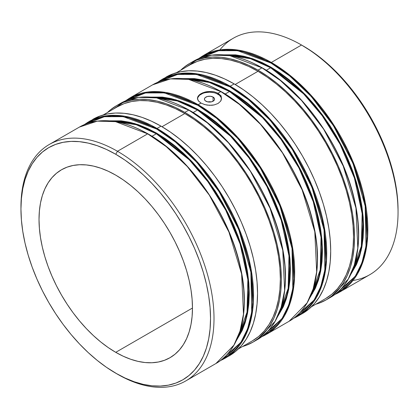 <?xml version="1.0" encoding="UTF-8"?>
<svg xmlns="http://www.w3.org/2000/svg" width="419" height="419" viewBox="0 0 419 419"><rect width="100%" height="100%" fill="white"/><g stroke="black" fill="none" stroke-linecap="round" stroke-linejoin="round"><path stroke-width="0.63" d="M208.515 101.801L209.505 101.728L208.515 101.801M210.49 101.77L209.505 101.728L210.49 101.77M115.744 352.332A108.505 62.646 60 0 1 44.859 256.716A108.505 62.646 60 0 1 61.493 169.768A108.505 62.646 60 0 1 115.744 175.142L108.222 171.224L100.775 168.202L93.474 166.097L86.382 164.934L79.579 164.719L73.115 165.463L67.071 167.15L61.493 169.768L56.434 173.288L51.951 177.682L48.08 182.904L44.859 188.906L42.324 195.626L40.491 203.006L39.391 210.967L39.019 219.441L39.391 228.334L40.491 237.573L42.324 247.063L44.859 256.716L48.08 266.432L51.951 276.126L56.434 285.695L61.493 295.06L67.071 304.115L73.115 312.789L79.579 320.985L86.382 328.632L93.474 335.656L100.775 341.988L108.222 347.561L115.744 352.332L123.265 356.244L130.712 359.272L138.019 361.372L145.105 362.54L151.914 362.749L158.372 362.011L164.416 360.319L169.999 357.706L175.053 354.181L179.536 349.786L183.407 344.565L186.628 338.562L189.163 331.843L190.996 324.463L192.101 316.502L192.468 308.033L115.744 352.332L192.468 308.033L192.101 299.135L190.996 289.896L189.163 280.405L186.628 270.758L183.407 261.037L179.536 251.348L175.053 241.773L169.999 232.414L164.416 223.353L158.372 214.68L151.914 206.483L145.105 198.836L138.019 191.813L130.712 185.486L123.265 179.908L115.744 175.142A108.505 62.646 60 0 1 186.628 270.758A108.505 62.646 60 0 1 169.999 357.706A108.505 62.646 60 0 1 115.744 352.332M198.983 101.576L197.679 99.638L197.679 97.093L198.365 95.857L200.973 93.662L204.886 92.091L207.148 91.62L211.846 91.457L214.114 91.782L218.021 93.228L220.844 91.599L239.39 104.378L260.471 124.302L282.479 152.867L302.12 189.849L314.8 231.765L316.664 271.847L313.176 288.869L307.069 302.942L289.1 321.273A136.51 78.814 -120 0 0 310.023 211.888A136.51 78.814 -120 0 0 220.844 91.599A0.492 0.283 -60 0 1 221.19 91.798A0.492 0.283 120 0 0 220.844 91.599L218.021 93.228L218.021 94.228A12.051 6.961 0 0 0 205.21 92.641A12.051 6.961 0 0 0 197.464 98.743M221.536 98.769A12.051 6.961 0 0 0 218.021 94.228L218.021 93.228L220.635 95.548L221.551 98.36L220.64 101.173L218.032 103.498L214.119 104.944L209.51 105.321L204.901 104.645L200.979 103.069L198.36 100.869L197.449 98.36L197.679 97.093L199.475 94.699L202.806 92.777L207.148 91.62L211.846 91.457L214.114 91.782M201.45 103.325L200.979 103.069L198.156 104.698A136.51 78.814 60 0 1 287.334 224.987A136.51 78.814 60 0 1 266.411 334.372L284.381 316.041L290.487 301.968L293.976 284.946L292.111 244.864L279.431 202.948L259.79 165.966L237.783 137.401L216.702 117.477L198.156 104.698L200.979 103.069L200.434 102.734M270.983 63.049L289.78 76.043L311.176 96.417L333.435 125.705L353.044 163.557L365.19 206.117L366.007 246.152L361.906 262.818L355.207 276.367L336.305 293.337L345.329 287.486L350.954 281.982L355.804 275.435L359.842 267.909L363.022 259.487L365.316 250.237L366.698 240.255L367.164 229.638L366.698 218.482L365.316 206.902L363.022 195.008L359.842 182.909L355.804 170.727L350.954 158.576L345.329 146.577L338.992 134.845L332 123.485L324.416 112.617L316.324 102.341L307.792 92.751L298.904 83.952L289.749 76.017L280.411 69.025L270.983 63.049A0.492 0.283 -60 0 1 271.329 62.447A0.492 0.283 120 0 0 270.983 63.049L261.556 58.141L252.222 54.35L243.062 51.71L234.179 50.254L225.647 49.987L217.55 50.914L209.966 53.03L200.392 57.922L218.692 50.709L237.552 50.673L270.983 63.049M339.584 292.127L357.554 273.796L363.661 259.717L367.149 242.701L365.289 202.613L352.604 160.697L332.969 123.72L310.956 95.155L289.875 75.231L271.329 62.447A136.51 78.814 60 0 1 360.508 182.742A136.51 78.814 60 0 1 339.584 292.127A136.51 78.814 60 0 1 334.755 294.547L339.584 292.127L369.778 274.696A136.51 78.814 -120 0 0 390.702 165.311A136.51 78.814 -120 0 0 301.523 45.016L301.523 45.016A136.51 78.814 60 0 1 398.05 212.203A136.51 78.814 60 0 1 352.992 280.484M312.129 302.874L312.988 302.759M262.325 68.051A0.492 0.283 120 0 0 261.98 67.847L280.521 80.631L301.607 100.555L323.615 129.115L343.25 166.097L355.935 208.013L357.795 248.1L354.306 265.117L348.199 279.195L330.23 297.527L328.213 298.627A136.51 78.814 -120 0 0 330.23 297.527A136.51 78.814 -120 0 0 351.153 188.141A136.51 78.814 -120 0 0 261.98 67.847L257.994 70.151A136.51 78.814 60 0 1 347.173 190.441A136.51 78.814 60 0 1 326.249 299.826A136.51 78.814 60 0 1 315.764 304.252L319.231 303.12L326.249 299.826L332.607 295.395L338.253 289.869L343.124 283.296L347.173 275.749L350.363 267.291L352.667 258.01L354.055 247.996L354.521 237.337L354.055 226.145L352.667 214.523L350.363 202.581L347.173 190.441L343.124 178.216L338.253 166.024L332.607 153.977L326.249 142.198L319.231 130.801L311.621 119.892L303.497 109.579L294.934 99.958L286.015 91.127L276.823 83.161L267.453 76.148L257.994 70.151L261.98 67.847A136.51 78.814 -120 0 0 193.725 61.09L211.621 55.146L229.801 55.648L261.98 67.847A0.492 0.283 -60 0 1 262.325 68.051M300.413 314.674A136.51 78.814 -120 0 0 302.434 313.574A136.51 78.814 -120 0 0 323.358 204.189A136.51 78.814 -120 0 0 234.179 83.9L230.199 86.199A136.51 78.814 60 0 1 319.378 206.488A136.51 78.814 60 0 1 298.448 315.879L316.418 297.542L322.525 283.469L326.013 266.447L324.154 226.365L311.469 184.449L291.834 147.467L269.826 118.902L248.739 98.978L230.199 86.199A0.492 0.283 120 0 0 229.848 86.796L248.65 99.795L270.051 120.169L292.31 149.463L311.919 187.324L324.06 229.884L324.866 269.92L320.765 286.586L314.061 300.13L295.159 317.094M263.132 335.582L272.156 329.732L277.781 324.227L282.631 317.681L286.669 310.16L289.848 301.732L292.143 292.483L293.525 282.5L293.991 271.884L293.525 260.733L292.143 249.148L289.848 237.254L286.669 225.155L282.631 212.972L277.781 200.827L272.156 188.822L265.819 177.09L258.827 165.73L251.243 154.862L243.146 144.586L234.614 135.002L225.731 126.198L216.571 118.263L207.237 111.271L197.81 105.295L164.384 92.918L145.529 92.95L127.219 100.167L136.793 95.275L144.377 93.165L152.469 92.232L161.001 92.499L169.889 93.961L179.044 96.595L188.382 100.387L197.81 105.295A0.492 0.283 -60 0 1 198.156 104.698L165.982 92.494L147.802 91.991L129.9 97.936A136.51 78.814 60 0 1 198.156 104.698A0.492 0.283 120 0 0 197.81 105.295L216.613 118.294L238.008 138.668L260.267 167.961L279.876 205.823L292.017 248.383L292.829 288.419L288.722 305.084L282.018 318.629L263.116 335.593M189.152 110.297A0.492 0.283 120 0 0 188.801 110.097L207.347 122.877L228.434 142.8L250.442 171.366L270.077 208.343L282.762 250.263L284.621 290.346L281.133 307.363L275.026 321.441L257.057 339.772L255.035 340.872A136.51 78.814 -120 0 0 257.057 339.772A136.51 78.814 -120 0 0 277.98 230.387A136.51 78.814 -120 0 0 188.801 110.097L184.821 112.397A136.51 78.814 60 0 1 274 232.686A136.51 78.814 60 0 1 253.076 342.077A136.51 78.814 60 0 1 242.591 346.503L246.058 345.366L253.076 342.072L259.434 337.641L265.08 332.115L269.946 325.542L274 317.995L277.189 309.536L279.489 300.255L280.882 290.241L281.348 279.583L280.882 268.39L279.489 256.768L277.189 244.827L274 232.686L269.946 220.462L265.08 208.269L259.434 196.223L253.076 184.449L246.058 173.047L238.448 162.143L230.324 151.825L221.761 142.203L212.842 133.373L203.65 125.407L194.28 118.394L184.821 112.397L188.801 110.097A136.51 78.814 -120 0 0 120.552 103.336L138.448 97.391L156.627 97.894L188.801 110.097A0.492 0.283 -60 0 1 189.152 110.297M227.239 356.925A136.51 78.814 -120 0 0 229.261 355.825A136.51 78.814 -120 0 0 250.185 246.435A136.51 78.814 -120 0 0 161.006 126.145L157.02 128.444A136.51 78.814 60 0 1 246.199 248.734A136.51 78.814 60 0 1 225.275 358.125L243.245 339.788L249.352 325.715L252.84 308.698L250.981 268.61L238.296 226.695L218.66 189.713L196.652 161.147L175.566 141.224L157.02 128.444A0.492 0.283 120 0 0 156.675 129.042L175.477 142.041L196.872 162.42L219.137 191.708L238.741 229.57L250.887 272.13L251.693 312.165L247.592 328.831L240.888 342.375L221.981 359.34M148.017 134.043A0.492 0.283 120 0 0 147.671 133.844L166.212 146.624L187.298 166.547L209.306 195.113L228.942 232.095L241.627 274.01L243.486 314.098L239.998 331.115L233.891 345.188L215.926 363.524A136.51 78.814 -120 0 0 236.85 254.134A136.51 78.814 -120 0 0 147.671 133.844L117.477 151.275L115.744 154.276A134.059 77.4 60 0 1 210.537 318.466A134.059 77.4 60 0 1 115.744 373.193L117.477 374.193A136.51 78.814 -120 0 0 214.004 318.466A136.51 78.814 -120 0 0 117.477 151.275A136.51 78.814 60 0 1 206.656 271.57A136.51 78.814 60 0 1 185.732 380.955A136.51 78.814 60 0 1 117.477 374.193A136.51 78.814 60 0 1 117.472 374.193A136.51 78.814 -120 0 0 117.477 374.193L106.452 367.301L97.25 360.413L88.226 352.594L79.469 343.92L71.057 334.472L63.08 324.343L55.607 313.627L48.714 302.434L42.466 290.87L36.924 279.044L32.143 267.065L28.167 255.061L25.03 243.135L22.773 231.414L21.406 219.996L20.95 209.008L21.406 198.543L22.773 188.702L25.03 179.589L28.167 171.282L32.143 163.871L36.924 157.418L42.466 151.987L48.714 147.635L55.607 144.403L63.08 142.319L71.057 141.402L79.469 141.664L88.226 143.104L97.25 145.702L106.452 149.436L115.744 154.276L125.035 160.168L134.237 167.055L143.261 174.875L152.018 183.553L160.43 193.002L168.407 203.131L175.88 213.842L182.773 225.034L189.021 236.599L194.563 248.43L199.344 260.403L203.32 272.408L206.457 284.333L208.714 296.06L210.081 307.473L210.537 318.466L210.081 328.931L208.714 338.767L206.457 347.88L203.32 356.187L199.344 363.598L194.563 370.05L189.021 375.482L182.773 379.834L175.88 383.066L168.407 385.155L160.43 386.067L152.018 385.805L143.261 384.37L134.237 381.767L125.035 378.032L115.744 373.193A134.059 77.4 60 0 1 20.95 209.008A134.059 77.4 60 0 1 115.744 154.276L117.477 151.275L147.671 133.844A136.51 78.814 -120 0 0 79.416 127.083L97.313 121.138L115.497 121.641L147.671 133.844A0.492 0.283 -60 0 1 148.017 134.043M350.703 274.56L356.543 264.431L359.607 256.318L361.817 247.414L363.147 237.803L363.592 227.575L363.147 216.838L361.817 205.687L359.607 194.233L356.543 182.584L352.657 170.852L347.985 159.152L342.574 147.598L336.467 136.301L329.737 125.365L322.436 114.9L314.638 105.001L306.425 95.773L297.867 87.293L289.052 79.657L280.06 72.927L270.983 67.171A0.492 0.283 -60 0 1 270.637 67.768L250.504 58.712L227.48 55.229A130.482 75.336 -120 0 1 270.637 67.768L266.295 70.277L270.637 67.768A0.492 0.283 120 0 0 270.983 67.171L261.906 62.447L252.914 58.796L244.099 56.256L235.541 54.847L223.851 54.842L249.017 57.539L270.983 67.171L304.896 94.181L323.971 116.995L342.108 146.687L356.276 181.694L363.247 218.121L361.131 250.656L350.525 274.806M221.19 95.92L220.693 95.632M236.395 340.558L242.24 330.423L245.298 322.311L247.509 313.407L248.839 303.796L249.289 293.572L248.839 282.83L247.509 271.68L245.298 260.225L242.24 248.577L238.353 236.845L233.682 225.15L228.266 213.596L222.164 202.293L215.429 191.357L208.128 180.893L200.334 170.999L192.117 161.765L183.559 153.291L174.744 145.65L165.751 138.919L156.675 133.163A0.492 0.283 -60 0 1 156.329 133.766L136.196 124.71L113.172 121.222A130.482 75.336 -120 0 1 156.329 133.766L151.987 136.269L156.329 133.766A0.492 0.283 120 0 0 156.675 133.163L147.598 128.439L138.61 124.789L129.79 122.248L121.238 120.845L109.542 120.84L134.709 123.537L156.675 133.163L190.593 160.173L209.662 182.988L227.805 212.679L241.973 247.692L248.938 284.119L246.822 316.649L236.216 340.799M197.81 109.417A0.492 0.283 -60 0 1 197.464 110.019L177.331 100.958L154.307 97.475A130.482 75.336 -120 0 1 197.464 110.019L193.122 112.522L197.464 110.019A0.492 0.283 120 0 0 197.81 109.417L188.733 104.692L179.741 101.042L170.926 98.502L162.368 97.098L150.672 97.093L175.844 99.785L197.81 109.417L231.665 136.364L250.709 159.115L268.83 188.728L283.019 223.652L290.048 260.031L288.031 292.582L277.53 316.806L283.37 306.677L286.434 298.564L288.639 289.66L289.974 280.049L290.419 269.826L289.974 259.083L288.639 247.933L286.434 236.478L283.37 224.83L279.483 213.098L274.812 201.403L269.396 189.844L263.294 178.546L256.559 167.61L249.263 157.146L241.464 147.247L233.252 138.019L224.694 129.544L215.879 121.903L206.886 115.173L197.81 109.417M229.848 90.918A0.492 0.283 -60 0 1 229.502 91.52L209.369 82.459L186.345 78.976A130.482 75.336 -120 0 1 229.502 91.52L225.165 94.024L229.502 91.52A0.492 0.283 120 0 0 229.848 90.918L220.771 86.194L211.784 82.543L202.969 80.003L194.411 78.599L182.715 78.594L207.887 81.286L229.848 90.918L263.703 117.865L282.746 140.616L300.873 170.229L315.057 205.153L322.091 241.538L320.069 274.084L309.568 298.307L315.413 288.178L318.471 280.065L320.682 271.161L322.017 261.55L322.462 251.327L322.017 240.585L320.682 229.434L318.471 217.98L315.413 206.331L311.526 194.599L306.855 182.904L301.439 171.345L295.337 160.048L288.602 149.112L281.301 138.647L273.507 128.748L265.29 119.52L256.732 111.045L247.917 103.404L238.93 96.674L229.848 90.918M154.491 92.19L155.13 91.541M398.05 212.203L398.05 210.207A134.059 77.4 -120 0 0 303.256 46.017L301.528 45.016L271.329 62.447L301.523 45.016A136.51 78.814 -120 0 0 233.268 38.255L203.074 55.69A136.51 78.814 60 0 1 271.329 62.447L239.155 50.249L220.975 49.746L203.074 55.69L198.559 58.665M219.865 49.898A136.51 78.814 60 0 1 301.523 45.016L312.548 51.909L321.75 58.796L330.774 66.616L339.531 75.294L347.943 84.743L355.92 94.872L363.393 105.583L370.286 116.775L376.534 128.34L382.076 140.171L386.857 152.144L390.833 164.148L393.97 176.074L396.227 187.801L397.594 199.214L398.05 210.207M237.877 337.222A130.482 75.336 -120 0 0 156.329 133.766L189.32 159.854L207.903 181.736L225.752 210.212L240.092 243.984L247.849 279.609L247.037 312.165L237.877 337.222M225.275 358.125A136.51 78.814 60 0 1 220.446 360.539L229.261 355.825L235.619 351.389L241.265 345.864L246.136 339.29L250.185 331.743L253.375 323.285L255.679 314.004L257.067 303.99L257.533 293.331L257.067 282.139L255.679 270.517L253.375 258.575L250.185 246.435L246.136 234.211L241.265 222.018L235.619 209.971L229.261 198.197L222.243 186.801L214.633 175.891L206.509 165.573L197.946 155.957L189.027 147.121L179.835 139.16L170.465 132.142L161.006 126.145L151.547 121.217L142.177 117.414L132.985 114.764L124.066 113.303L115.503 113.036L107.379 113.968L99.769 116.089L88.77 121.683A136.51 78.814 60 0 1 157.02 128.444L161.006 126.145A136.51 78.814 -120 0 0 92.751 119.384M117.273 106.855A135.101 78.002 -120 0 1 184.821 113.544L194.186 119.483L203.456 126.423L212.553 134.305L221.379 143.047L229.853 152.568L237.892 162.776L245.424 173.571L252.369 184.852L258.664 196.511L264.253 208.426L269.071 220.499L273.078 232.597L276.236 244.612L278.515 256.428L279.892 267.93L280.348 279.007L279.892 289.555L278.515 299.47L276.236 308.656L273.078 317.026L269.071 324.495L264.253 331L258.664 336.467L252.369 340.856A135.101 78.002 -120 0 0 273.078 232.597A135.101 78.002 -120 0 0 184.821 113.544L161.996 126.721L184.821 113.544L175.456 108.668L166.181 104.907L157.088 102.283L148.263 100.838L139.789 100.57L131.744 101.492L124.218 103.593L117.268 106.855L103.236 114.958M279.012 313.475A130.482 75.336 -120 0 0 197.464 110.019L230.455 136.107L249.038 157.989L266.887 186.465L281.222 220.237L288.979 255.862L288.167 288.419L279.012 313.475M266.411 334.372A136.51 78.814 60 0 1 261.582 336.792L266.411 334.372L289.1 321.273C313.627 307.609 323.426 270.061 313.999 226.752C303.361 173.45 263.315 115.173 221.091 91.572C194.573 76.693 171.743 74.446 152.589 84.837L170.491 78.892L188.67 79.395L220.844 91.599A136.51 78.814 -120 0 0 152.589 84.837L129.9 97.936L125.386 100.911M311.05 294.976A130.482 75.336 -120 0 0 229.502 91.52L262.493 117.608L281.076 139.49L298.93 167.967L313.265 201.738L321.022 237.364L320.21 269.92L311.05 294.976M293.614 318.299L298.448 315.879A136.51 78.814 60 0 1 293.625 318.293M190.446 64.61A135.101 78.002 -120 0 1 257.994 71.298L267.359 77.237L276.629 84.177L285.727 92.06L294.552 100.801L303.026 110.323L311.066 120.531L318.597 131.325L325.542 142.607L331.838 154.265L337.426 166.181L342.244 178.248L346.251 190.352L349.409 202.367L351.688 214.182L353.065 225.684L353.526 236.761L353.065 247.31L351.688 257.224L349.409 266.405L346.251 274.775L342.244 282.249L337.426 288.749L331.838 294.222L325.542 298.606A135.101 78.002 -120 0 0 346.251 190.352A135.101 78.002 -120 0 0 257.994 71.298L235.169 84.476L257.994 71.298L248.629 66.422L239.359 62.656L230.261 60.037L221.436 58.587L212.962 58.325L204.922 59.247L197.391 61.347L190.441 64.61L176.409 72.712M352.185 271.224A130.482 75.336 -120 0 0 270.637 67.768L303.628 93.861L322.211 115.744L340.06 144.22L354.395 177.991L362.152 213.611L361.346 246.173L352.185 271.224M213.077 97.077L213.077 101.215L213.077 97.077A5.065 2.923 180 0 1 214.565 99.146A5.065 2.923 180 0 1 211.438 101.848A5.065 2.923 180 0 1 205.923 101.215A5.065 2.923 180 0 1 204.435 99.146A5.065 2.923 180 0 1 207.562 96.443A5.065 2.923 180 0 1 213.077 97.077L210.49 96.281L207.562 96.443L205.289 97.522L204.535 98.575L204.535 99.717L205.289 100.77L207.562 101.848L211.438 101.848L213.711 100.77L214.465 99.717L214.465 98.575L213.077 97.077M358.502 234.635L358.041 223.484M356.653 211.904L354.364 200.004L351.18 187.911L347.147 175.729L342.297 163.578L336.672 151.578M330.334 139.841L323.337 128.486L315.758 117.613M307.661 107.337L299.129 97.753L290.241 88.948L281.086 81.014L271.753 74.027M180.668 70.256A136.51 78.814 60 0 1 189.739 63.389A136.51 78.814 60 0 1 257.994 70.151L248.535 65.223L239.165 61.42L229.973 58.77L221.054 57.309L212.491 57.042L204.367 57.974L196.757 60.095L189.739 63.389L183.381 67.82L180.668 70.256M298.448 315.879L308.798 309.143L314.439 303.618L319.309 297.045L323.358 289.498L326.548 281.039L328.852 271.758L330.24 261.744L330.706 251.086L330.24 239.893L328.852 228.271L326.548 216.33L323.358 204.189L319.309 191.965L314.439 179.772L308.798 167.726L302.434 155.952L295.416 144.55L287.806 133.645L279.683 123.327L271.119 113.706L262.2 104.876L253.013 96.909L243.643 89.896L234.179 83.9L224.72 78.971L215.35 75.169L206.158 72.518L197.239 71.057L188.676 70.79L180.552 71.722L172.942 73.844L161.944 79.437A136.51 78.814 60 0 1 230.199 86.199L234.179 83.9A136.51 78.814 -120 0 0 165.924 77.138M157.424 82.412L161.944 79.437L179.84 73.493L198.019 73.995L230.199 86.199A0.492 0.283 -60 0 0 229.848 86.796L196.427 74.42L177.567 74.451L159.257 81.668L168.836 76.782L176.415 74.666L184.512 73.734L193.044 74.001L201.932 75.462L211.087 78.096L220.425 81.888L229.848 86.796L239.275 92.777L248.614 99.764L257.769 107.699L266.657 116.503L275.189 126.088L283.286 136.364L290.865 147.231L297.862 158.592L304.199 170.324L309.819 182.328L314.674 194.474L318.707 206.656L321.886 218.755L324.18 230.654L325.568 242.234L326.029 253.385L325.568 264.001L324.18 273.984L321.886 283.234L318.707 291.661L314.674 299.182L309.819 305.729L304.199 311.238L295.175 317.083M317.372 258.387L316.905 247.231M315.523 235.651L313.229 223.756L310.05 211.658L306.011 199.475L301.161 187.324L295.536 175.325M289.199 163.588L282.207 152.233L274.623 141.365M266.531 131.084L257.999 121.5L249.111 112.701L239.956 104.766L230.618 97.774M285.329 276.886L284.868 265.73L283.48 254.15L281.186 242.255L278.007 230.157L273.974 217.974L269.118 205.823L263.499 193.824M257.161 182.087L250.164 170.732L242.585 159.864M234.488 149.583L225.956 139.998L217.068 131.194L207.913 123.265L198.575 116.273M107.489 112.502A136.51 78.814 60 0 1 116.566 105.635A136.51 78.814 60 0 1 184.821 112.397L175.357 107.468L165.987 103.666L156.8 101.016L147.881 99.554L139.318 99.287L131.194 100.22L123.584 102.341L116.566 105.635L110.202 110.066L107.489 112.502M84.25 124.658L88.77 121.683L106.667 115.738L124.846 116.241L157.02 128.444A0.492 0.283 -60 0 0 156.675 129.042L123.244 116.665L104.383 116.702L86.068 123.924L95.663 119.027L103.242 116.911L111.339 115.979L119.871 116.246L128.759 117.708L137.914 120.347L147.247 124.134L156.675 129.042L166.102 135.023L175.441 142.01L184.596 149.944L193.484 158.749L202.016 168.333L210.113 178.609L217.691 189.482L224.684 200.837L231.026 212.574L236.646 224.574L241.501 236.725L245.534 248.907L248.713 261L251.007 272.9L252.395 284.48L252.856 295.631L252.395 306.252L251.007 316.23L248.713 325.479L245.534 333.906L241.501 341.427L236.646 347.974L231.026 353.484L222.002 359.329M244.198 300.633L243.732 289.477L242.35 277.897L240.056 266.002L236.876 253.904L232.838 241.721L227.988 229.57L222.363 217.571M216.026 205.839L209.034 194.479L201.45 183.611M193.353 173.335L184.821 163.745L175.938 154.946L166.778 147.011L157.444 140.019M20.95 209.008L20.95 207.007A136.51 78.814 60 0 1 49.222 144.513A136.51 78.814 60 0 1 117.477 151.275A136.51 78.814 -120 0 0 20.95 207.007A136.51 78.814 -120 0 0 20.955 208.013M283.616 317.314L282.558 317.796M122.851 102.618L113.711 108.909M106.012 116.451L106.536 115.759M143.251 92.782L142.502 93.563M196.024 60.373L186.884 66.663M220.635 95.548L221.321 96.92L221.321 99.801L220.64 101.173L218.032 103.498L214.119 104.944L211.862 105.274L207.164 105.106L204.079 104.404M197.679 97.789L199.475 95.281L202.801 93.358L204.886 92.714L209.5 92.185L214.114 92.714L216.199 93.358L219.525 95.281L221.321 97.789M189.739 63.389L193.725 61.09C212.873 50.699 235.708 52.946 262.221 67.826C304.451 91.426 344.497 149.698 355.134 203.006C364.561 246.309 354.762 283.862 330.23 297.527L326.249 299.826M116.566 105.635L120.552 103.336C139.7 92.945 162.535 95.192 189.048 110.071C231.278 133.671 271.318 191.944 281.956 245.251C291.388 288.56 281.589 326.108 257.057 339.772L253.076 342.077M49.222 144.513L79.416 127.083C98.57 116.697 121.4 118.938 147.917 133.818C190.142 157.418 230.188 215.696 240.825 268.998C250.253 312.307 240.454 349.86 215.926 363.524L185.732 380.955M301.523 45.016L303.256 46.017M252.369 340.856L238.332 348.959M325.542 298.606L311.511 306.713M312.757 293.373L312.008 293.379"/></g></svg>
